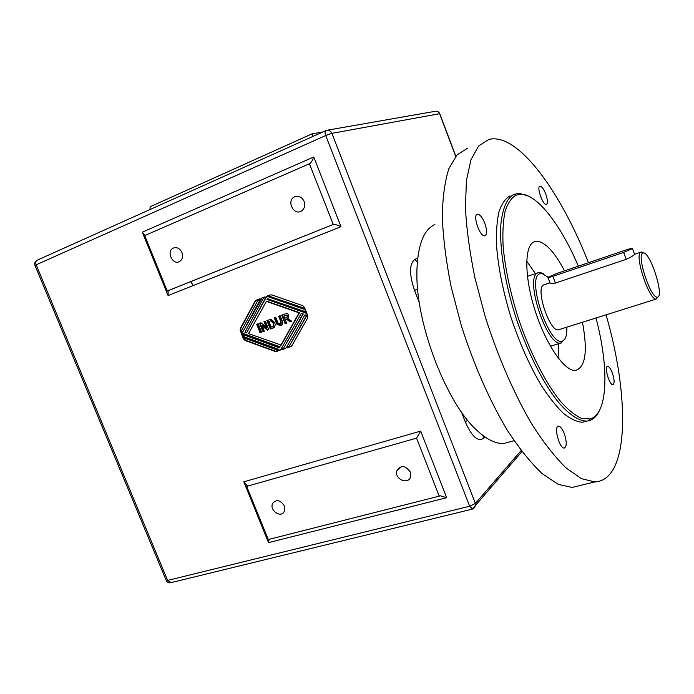 <?xml version="1.0" encoding="UTF-8"?>
<svg xmlns="http://www.w3.org/2000/svg" width="694" height="694" viewBox="0 0 694 694"><rect width="100%" height="100%" fill="white"/><g stroke="black" fill="none" stroke-linecap="round" stroke-linejoin="round"><path stroke-width="1.04" d="M416.894 273.28L416.929 269.845L416.894 273.28C415.975 324.592 447.075 404.567 477.646 431.009L479.684 432.83L477.646 431.009M434.904 224.509C423.887 229.419 417.901 244.531 416.929 269.845M479.684 432.83C488.75 440.525 496.887 444.047 504.087 443.405L509.969 441.818M467.652 148.152L457.016 154.866L448.862 168.677C444.811 181.351 442.625 197.408 442.295 216.849C443.145 237.981 446.06 261.144 451.039 286.336L461.128 324.966C473.481 364.02 489.721 400.898 507.401 430.41C519.294 448.55 530.936 463.002 542.326 473.768L558.236 484.351L572.186 487.431L580.323 485.462M322.805 131.981L311.901 133.916L313.246 136.276M311.901 133.916L150.104 206.777L149.982 209.562M313.792 156.983C312.352 160.817 310.895 163.081 309.429 163.775L333.267 224.457C334.976 224.292 337.544 225.038 340.98 226.686L313.792 156.983L142.313 232.169L168.087 295.557L340.98 226.686M333.129 224.492L167.245 291.012L168.095 291.09L168.087 295.557M145.089 235.422L142.313 232.169M167.245 291.012L144.716 235.587L309.42 163.775M265.299 297.509L263.382 298.229L244.913 332.305L246.552 332.894L265.915 297.24L269.975 294.95L271.961 294.95L302.749 305.655L304.527 307.425L305.542 309.992L303.764 308.223L268.934 296.086L268.517 296.858L304.189 309.298L305.967 311.059L306.982 313.627L305.204 311.858L267.511 298.689L267.095 299.452L305.213 312.786C307.598 314.061 308.344 315.935 307.433 318.399L291.818 345.803L287.385 347.807L287.116 347.13L289.051 346.453L306.618 315.484L304.9 314.885L286.492 347.39L285.026 348.631L281.851 349.733L281.582 349.056L283.508 348.388L302.844 314.165L301.135 313.567L280.966 349.316L276.915 351.459L274.945 351.407L245.121 340.502L243.421 338.785L242.423 336.304L244.132 338.021L277.956 350.375L278.372 349.629L243.715 336.989L242.015 335.271L241.018 332.79L242.718 334.508L279.37 347.85L279.795 347.113L242.7 333.614C240.419 332.365 239.699 330.552 240.514 328.175L254.958 301.37L256.398 300.086L259.539 298.897L259.808 299.582L257.908 300.302L241.33 330.995L242.961 331.593L260.423 299.314L261.872 298.021L265.03 296.824L265.299 297.509L263.382 298.229M420.685 431.095L416.565 438.14L439.224 496.158L440.126 495.759L446.658 497.702L420.685 431.095L243.811 481.818L268.535 542.63L446.658 497.702M269.099 539.333L268.535 542.63M439.224 496.158L268.274 539.542L246.665 486.39L247.125 485.548L243.811 481.818M246.665 486.39L416.565 438.14M528.707 196.202L519.312 193.314L513.942 194.337C506.88 198.198 502.499 208.374 500.799 224.856C499.472 248.018 504.607 281.304 515.191 315.345C526.26 349.299 541.684 380.529 556.753 400.195C567.961 413.85 578.249 420.885 586.543 421.119L588.772 420.798C593.275 419.662 596.823 416.253 599.408 410.579M596.007 317.991C609.271 368.098 608.161 414.917 589.744 418.968L581.32 418.256C574.953 415.333 568.065 409.772 560.657 401.566C545.614 383.097 529.869 352.379 518.375 318.294C510.116 292.07 505.015 267.858 503.089 245.676C502.491 232.091 503.159 220.631 505.093 211.314C507.687 203.411 511.261 198.05 515.807 195.231L521.09 194.207C537.677 194.476 561.151 225.628 578.345 266.158M509.916 195.873C505.327 198.657 501.693 203.915 498.995 211.644C496.947 220.744 496.123 231.943 496.522 245.234C498.136 266.938 502.89 290.786 510.793 316.785C519.39 342.663 529.479 365.408 541.068 385.04C548.676 396.821 556.111 406.233 563.363 413.294C570.355 418.864 576.679 421.857 582.344 422.256L587.011 421.084M589.397 419.627L590.386 418.803M564.517 270.842C554.116 251.167 544.634 241.295 536.08 241.252L533.391 242.18C524.065 247.272 524.577 278.719 535.595 312.144C546.508 345.603 564.899 371.62 575.543 370.423C585.545 367.317 587.853 351.259 582.457 322.25M643.555 252.954L641.421 251.974L640.475 252.373C634.516 255.939 649.064 299.747 656.004 299.071L658.12 296.789M642.479 253.327L643.173 252.972C650.174 250.838 665.242 298.715 657.036 297.127C650.556 297.709 636.936 256.702 642.479 253.327M549.978 282.736L543.35 285.034C535.404 289.268 549.743 331.992 558.384 329.815L559.381 329.503M634.533 254.264L634.576 254.386C633.275 255.774 630.482 257.422 626.196 259.33L555.408 283.065C551.409 283.985 549.613 283.907 550.021 282.84L548.069 277.626M543.532 273.757L539.897 272.334L537.338 273.037C524.629 279.101 547.106 346.549 560.683 343.062L564.985 338.837M566.825 327.16C567.076 335.254 565.584 339.895 562.348 341.084C549.778 347 526.703 280.124 539.203 273.965L541.658 273.28L548.078 277.184M286.605 323.126L285.564 323.499L282.172 314.981M291.775 321.261L290.456 321.738L288.626 320.264C287.359 319.067 286.466 318.737 285.945 319.275L285.199 319.596L286.631 323.178L285.564 323.499M286.917 317.34L287.689 315.805L286.509 315.041L283.794 316.048L284.661 318.225L285.772 317.826L287.151 317.158L287.255 316.013L286.075 315.25L286.509 315.041M285.13 323.716L281.721 315.145L284.878 313.992C286.891 313.22 288.183 313.662 288.756 315.336L288.478 317.869L287.741 318.442L291.827 321.305L290.456 321.738M290.023 321.955L288.192 320.472C286.926 319.283 286.032 318.954 285.512 319.483L285.199 319.596M286.075 315.25L283.794 316.048M260.077 332.747L256.693 324.298L258.159 323.76L261.543 332.218L260.077 332.747L260.528 332.53L257.162 324.124M261.517 332.174L260.528 332.53M277.956 350.375L278.806 349.403L244.167 336.772L242.128 334.196M280.081 350.27L275.388 351.181L245.581 340.277L243.542 337.709M283.508 348.388L303.278 313.957L301.135 313.567M285.607 348.345L282.284 349.507L282.042 348.9M289.051 346.453L307.043 315.276L304.9 314.885M291.159 346.41L287.819 347.581L287.576 346.974M306.349 312.04L267.511 298.689M304.918 308.405L268.934 296.086M246.552 332.894L266.366 297.041L267.52 295.887M242.961 331.593L262.02 297.96M259.799 299.565L257.908 300.302M279.37 347.85L280.229 346.887L243.152 333.398C240.879 332.157 240.159 330.344 240.974 327.967L255.409 301.179L256.554 300.025M281.226 345.1L299.513 312.638L266.548 301.092L248.513 333.606L281.226 345.1M280.792 345.334L299.079 312.847L266.097 301.291M299.513 312.638L299.079 312.847M287.385 347.807L287.819 347.581M281.851 349.733L282.284 349.507M302.844 314.165L303.278 313.957M278.372 349.629L278.806 349.403M279.795 347.113L280.229 346.887M266.236 327.334L263.963 321.634L265.325 321.14L268.717 329.633L267.242 330.162L262.08 325.668L264.301 331.229L262.948 331.715L259.565 323.248L260.979 322.727L266.236 327.334L266.687 327.117L264.431 321.469M262.948 331.715L263.399 331.498L260.024 323.074M264.284 331.177L263.399 331.498M262.08 325.668L262.532 325.451L267.693 329.954L267.242 330.162M268.699 329.589L267.693 329.954M281.46 325.139L277.522 324.324L274.72 317.705M280.558 323.794L281.243 323.369L280.975 320.793L279.109 316.1M278.65 316.273L280.142 315.727L281.929 320.22C282.944 322.563 283.022 324.02 282.146 324.601L280.749 325.46L277.088 324.532L276.082 322.424L274.26 317.869L275.752 317.332L278.216 323.369L280.116 324.003L280.801 323.586L280.532 321.001L278.65 316.273M266.878 320.576L271.033 319.24L274.746 322.684L275.249 324.575L274.581 327.134L270.27 329.077L266.878 320.576M273.184 323.152L270.842 320.871L271.285 320.663L268.925 321.478L271.172 327.108L273.358 326.102L273.184 323.152M273.141 326.293L273.8 325.885L273.636 322.936L271.285 320.663M273.02 326.371L273.583 326.085M270.27 329.077L270.712 328.861L267.337 320.402M273.844 327.715L270.712 328.861M270.842 320.871L268.925 321.478M304.128 201.399C305.421 205.45 304.579 208.625 301.621 210.924C294.074 216.224 286.11 201.087 294.291 196.966C298.481 195.318 301.769 196.801 304.128 201.399M181.941 252.512C183.233 256.52 182.461 259.521 179.616 261.508C172.806 265.689 165.97 251.384 173.222 248.114C176.875 246.838 179.781 248.313 181.941 252.512M284.271 505.831L284.271 511.4C281.044 518.713 268.83 510.003 272.759 503.228C276.646 499.159 280.489 500.027 284.271 505.831M410.249 471.972L410.666 476.249C409.13 485.288 394.296 479.597 396.786 470.974C400.733 464.815 405.218 465.145 410.249 471.972M612.325 372.956C614.494 379.635 614.684 383.548 612.897 384.693C609.393 385.404 603.884 366.163 607.64 366.371C609.106 366.553 610.668 368.748 612.325 372.956M564.274 433.533C566.885 441.74 566.868 446.58 564.231 448.046C559.321 448.827 553.422 425.882 558.592 426.203C560.5 426.394 562.392 428.84 564.274 433.533M545.77 194.06C547.766 200.011 547.939 203.463 546.291 204.426C542.751 205.424 536.184 186.244 540.045 186.166C541.841 186.374 543.749 189.011 545.77 194.06M484.802 223.268C487.171 230.408 487.171 234.589 484.776 235.813C479.771 237.062 472.163 214.342 477.541 214.186C479.97 214.377 482.391 217.404 484.802 223.268M626.777 249.71C631.158 248.279 633.049 247.905 632.46 248.608L623.637 252.382L552.892 276.342C549.023 277.609 547.375 277.93 547.939 277.288L556.77 273.479L626.777 249.71M588.469 262.722C561.22 192.776 519.32 134.367 490.502 139.086L488.758 139.468L478.626 146L470.992 159.707L466.429 180.535L465.422 207.966C466.576 229.22 469.76 252.547 474.956 277.964L485.306 316.967C497.832 356.456 514.081 393.793 531.587 423.739C543.333 442.156 554.775 456.852 565.914 467.817L581.39 478.66L594.845 481.931C629.701 480.378 629.744 396.326 606.062 314.833M558.913 358.98L558.557 343.712M535.464 273.609L526.694 261.135M417.311 262.054L414.865 259.4C409.234 263.946 409.13 274.303 414.544 290.456L417.667 289.068M414.544 290.456L419.393 303.009M461.467 412.045L465.223 421.77L467.721 420.321M465.223 421.77C471.764 436.621 477.923 442.121 483.709 438.27L483.475 435.884M483.709 438.27L484.993 436.968M417.71 258.021L414.865 259.4M521.116 450.527L475.39 503.428L331.897 133.343L439.588 113.703L455.724 156.358M190.59 281.651L193.4 285.477M326.727 130.307L326.033 130.533C324.887 131.097 324.783 132.762 325.72 135.53L469.665 506.238L167.618 580.418L36.175 264.804L325.72 135.53L331.897 133.343C330.778 130.94 329.051 129.925 326.727 130.307L326.093 130.524M170.95 582.648L167.618 580.418L166.109 580.193L35.03 265.559L36.175 264.804C35.368 262.427 35.732 260.875 37.285 260.146L325.72 130.68M455.828 156.228L439.736 113.686C438.825 111.751 437.35 110.953 435.312 111.283C437.263 110.962 438.686 111.769 439.588 113.703L439.779 113.807M473.768 508.459L475.711 505.31L475.39 503.428L469.665 506.238L472.571 509.049M287.255 316.013L287.689 315.805M288.192 320.472L288.626 320.264M285.512 319.483L285.945 319.275M284.965 315.623L285.399 315.414M290.578 346.696L291.012 346.471M285.026 348.631L285.46 348.405M279.5 350.557L279.942 350.323M276.915 351.459L277.348 351.225M274.945 351.407L275.388 351.181M245.121 340.502L245.581 340.277M243.421 338.785L243.88 338.559M243.715 336.989L244.167 336.772M242.015 335.271L242.466 335.055M303.764 308.223L304.198 308.023M265.915 297.24L266.366 297.041M242.7 333.614L243.152 333.398M254.958 301.37L255.409 301.179M240.514 328.175L240.974 327.967M260.423 299.314L260.875 299.114M280.749 325.46L281.191 325.243M277.088 324.532L277.522 324.324M276.082 322.424L276.524 322.216M280.532 321.001L280.975 320.793M273.046 328.071L273.488 327.854M269.584 321.235L270.035 321.027M623.637 252.382L626.196 259.33M555.408 283.065L552.892 276.342M483.657 436.014L483.145 436.3L482.625 435.233M504.087 443.405L514.081 440.707M333.267 224.457L167.401 290.968M440.126 495.759L439.658 495.88M36.773 260.389C34.934 261.621 34.336 263.304 34.978 265.429M166.23 580.514C167.15 582.275 168.59 583.021 170.559 582.743L472.241 509.144L521.923 451.586M435.312 111.283L327.29 130.203M521.09 194.207L519.312 193.314M589.744 418.968L588.772 420.798M582.344 422.256L586.543 421.119M643.173 252.972L641.23 252M657.036 297.127L656.004 299.071M558.384 329.815L656.203 299.079M634.542 254.29L640.649 252.234M541.658 273.28L539.897 272.334M562.348 341.084L561.429 342.923M550.42 346.219L560.683 343.062M527.423 276.359L537.564 272.889M287.151 317.158L287.585 316.95M266.505 296.477L266.947 296.286M255.566 300.589L256.025 300.398M261.022 298.541L261.473 298.351M281.243 323.369L280.801 323.586M273.358 326.102L273.8 325.885M294.291 196.966L296.954 196.22M173.222 248.114L174.853 247.619M396.786 470.974L401.713 466.524M634.576 254.386L632.46 248.608M572.186 487.431L594.845 481.931M533.27 242.249L536.08 241.252"/></g></svg>
